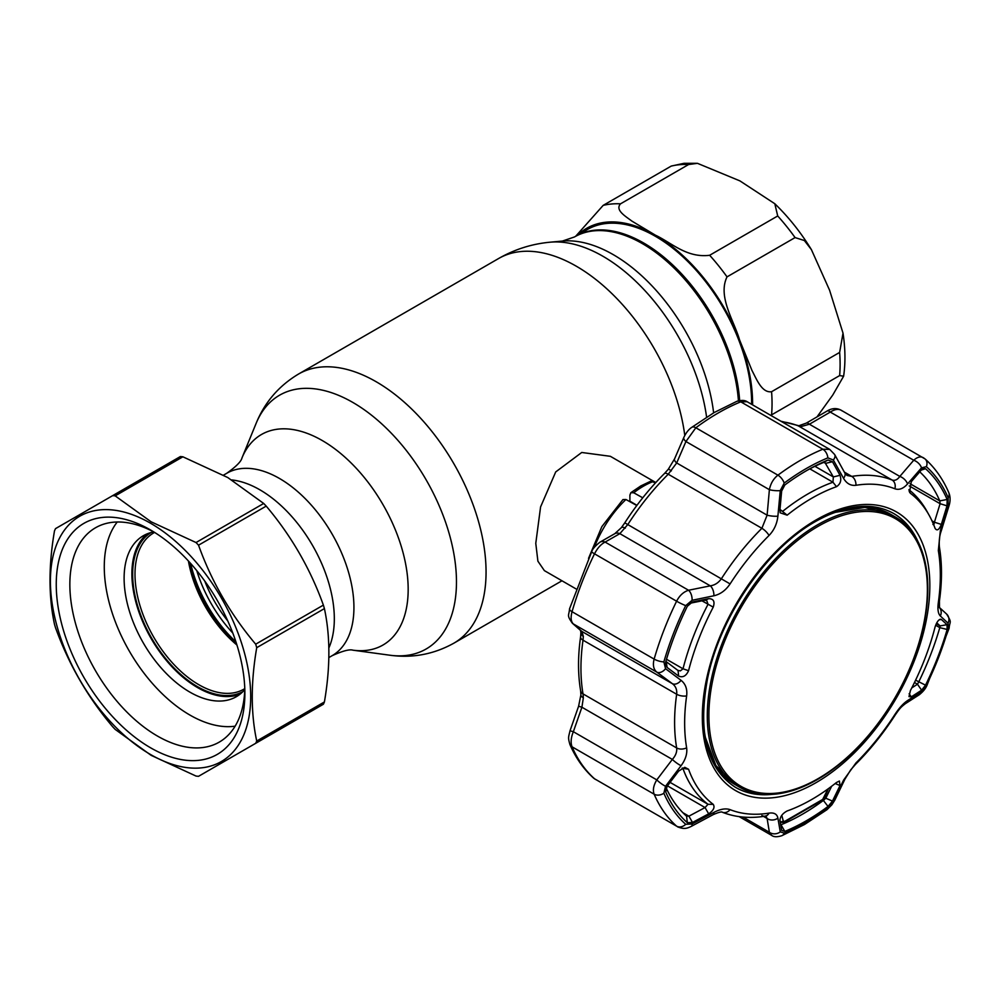 <?xml version="1.0" encoding="UTF-8"?>
<svg xmlns="http://www.w3.org/2000/svg" width="1000" height="1000" viewBox="0 0 1000 1000"><rect width="100%" height="100%" fill="white"/><g stroke="black" fill="none" stroke-linecap="round" stroke-linejoin="round"><path stroke-width="1.5" d="M227.775 620.938A90.2 52.075 60 0 1 204.713 580.988M328.85 647.987A105.325 60.812 -120 0 0 259.837 489.787A105.325 60.812 -120 0 0 231.825 479.938A105.325 60.812 -120 0 1 259.837 489.787A105.325 60.812 -120 0 1 328.85 647.987M643.7 243.025A136.125 78.6 60 0 1 739.638 400.513A136.125 78.6 -120 0 0 595.575 230.125A136.125 78.6 -120 0 0 575.638 236.275A136.125 78.6 60 0 1 643.7 243.025M655.8 482.537L610.375 456.312L581.737 452.475L555.712 471.925L540.588 506.9L535.775 543.35L537.9 561.188L544.375 570.625L575.988 588.875M777.712 215.975L774.812 203.738L739.925 180.9L697.45 163.325L688.6 164.525L620.538 203.825C614.725 210.125 625.8 216.438 631.838 221.062L655.375 235.162C671.363 242.613 686.737 258.212 709.65 255.275L777.712 215.975A151.25 87.325 -120 0 1 795.075 237.587L727.025 276.875C717.487 296.625 733.925 320.387 739.575 339.913L752.013 370.562C756.538 379.038 761.85 393.175 771.575 391.712L839.638 352.425L843.012 333.137L829.575 290.2L811.425 249.662L804.362 240.525L795.075 237.587M817.025 416.863L832.75 395.062L843.625 376.213L839.638 375.588L771.575 414.875A151.25 87.325 -120 0 0 771.575 391.712M751.625 404.312A136.125 78.6 -120 0 0 703.988 279.575A136.125 78.6 -120 0 0 607.238 223.388A136.125 78.6 -120 0 0 587.312 229.537L574.462 236.962L562.413 241.062L550.2 242.188C531.838 243.888 514.65 249.338 498.625 258.512L298.5 374.062C278.8 385.875 264.662 402.362 256.062 423.512A146.537 84.6 -120 0 1 352.85 402.45A146.537 84.6 -120 0 1 454.75 559.212A146.537 84.6 -120 0 1 389.825 655.212L352.9 650.175A121.538 70.175 -120 0 0 406.75 570.562A121.538 70.175 -120 0 0 322.238 440.525A121.538 70.175 -120 0 0 241.95 458C241.213 461.45 236.163 466.525 226.8 473.25L223.525 475.138M575.7 236.25L603.175 205.375L671.225 166.088L684.05 163.3L697.45 163.325M154.6 532.413A90.2 52.075 -120 0 0 153.688 532.925A90.2 52.075 -120 0 0 139.85 605.2A90.2 52.075 -120 0 0 198.787 684.688A90.2 52.075 -120 0 0 243.888 689.163A90.2 52.075 -120 0 0 244.788 688.625M151.075 532.537A91.85 53.025 -120 0 0 137.775 606.337A91.85 53.025 -120 0 0 197.613 686.712A91.85 53.025 -120 0 0 242.913 691.612M188.425 561.013A90.2 52.075 -120 0 0 236.938 645.025M196.762 570.625A97.075 56.05 -120 0 0 232.775 633.013M147.413 533.75A92.95 53.663 -120 0 0 138 609.25A92.95 53.663 -120 0 0 197.613 687.613A92.95 53.663 -120 0 0 240.037 694.175M153.787 531.938A92.95 53.663 -120 0 0 143.363 535.712A92.95 53.663 -120 0 0 129.113 610.188A92.95 53.663 -120 0 0 189.838 692.1A92.95 53.663 -120 0 0 236.312 696.712A92.95 53.663 -120 0 0 244.8 689.562M117.25 522A121 69.862 -120 0 0 115.013 620.938A121 69.862 -120 0 0 189.838 715.013A121 69.862 -120 0 0 235.138 726.175M263.7 503.462L227.775 477.537L182.875 456.8A154 88.912 -120 0 0 180.362 456.55L55.525 528.625A154 88.912 -120 0 0 54.488 530.913C48.537 565.462 48.537 596.575 54.488 624.263A154 88.912 -120 0 0 55.525 627.75C68.737 664.362 87.788 697.362 112.688 726.75A154 88.912 -120 0 0 115.188 729.4L151.113 755.325L196.025 776.062A154 88.912 -120 0 0 198.538 776.312L255.688 743.312A154 88.912 -120 0 0 256.725 741.025L324.412 701.95C330.35 667.387 330.35 636.275 324.412 608.6A154 88.912 -120 0 0 323.375 605.112C310.363 568.862 291.312 535.862 266.212 506.112A154 88.912 -120 0 0 263.7 503.462L196.025 542.537A154 88.912 -120 0 1 198.538 545.188C211.537 581.438 230.588 614.438 255.688 644.188L323.375 605.112M255.688 743.312L323.375 704.237A154 88.912 -120 0 0 324.412 701.95M150.562 754.525A141.625 81.775 -120 0 0 250.7 696.7A141.625 81.775 -120 0 0 150.562 523.25A141.625 81.775 -120 0 0 50.412 581.062A141.625 81.775 -120 0 0 150.562 754.525M324.412 608.6L256.725 647.675C250.775 682.225 250.775 713.337 256.725 741.025M256.725 647.675A154 88.912 -120 0 0 255.688 644.188M182.875 456.8L115.188 495.875L151.113 521.8L196.025 542.537M150.562 747.788A133.375 77 60 0 1 56.25 584.438A133.375 77 60 0 1 150.562 529.987L150.562 529.987A133.375 77 60 0 1 244.875 693.337A133.375 77 60 0 1 150.562 747.788M244.8 689.3A123.75 71.45 60 0 1 219.237 742.125A123.75 71.45 60 0 1 157.363 736A123.75 71.45 60 0 1 76.513 626.95A123.75 71.45 60 0 1 95.487 527.788A123.75 71.45 60 0 1 154.025 532.062M115.188 495.875A154 88.912 -120 0 0 112.688 495.625M266.212 506.112L198.538 545.188M636.95 505.312L629.9 501.163L629.9 495.125L630.837 492.7L633.725 492.775L642.75 497.8M588.525 558.362L601.862 526.625L622.962 499.562L625.938 499.5L636.788 505.525M630.837 492.7L640.763 485.962L650.788 481.188L655.5 482.85M657.188 481.037L659.3 478.787M595.425 779.425L593.612 778.112A8.25 6.688 -48.3 0 0 594.513 778.763L676.6 826.162A222.75 128.613 -60 0 1 654.137 794.2C652.613 790.138 653.5 785.375 656.787 779.887L672.337 759.425C675.7 755.65 677.138 751.825 676.663 747.95A187 107.963 -60 0 1 676.663 694.25C677.15 689.7 675.7 686.175 672.337 683.662L656.787 672.113C653.5 669.312 652.613 664.987 654.137 659.1A222.75 128.613 -60 0 1 676.6 601.213C679.562 595.5 683.55 591.85 688.55 590.25L710.288 585.85C714.875 585.175 718.65 582.688 721.612 578.4A187 107.963 -60 0 1 761.888 528.3L767.113 515.175L769.388 489.7C770.588 483.575 773.438 478.725 777.925 475.163A222.75 128.613 -60 0 1 822.837 449.237L829.712 449.4L834.638 454.5A8.25 4.938 -29 0 1 833.325 459.975L827.862 457.875A216.55 125.025 120 0 0 806.038 468.675A216.55 125.025 120 0 0 784.2 483.088L780.263 490.613L777.887 516.163C777.062 523.763 774.112 530.2 769.038 535.475A180.8 104.388 120 0 0 730.088 583.913C725.738 590.363 720.337 594.312 713.888 595.775L692.087 600.3L685.7 605.625A216.55 125.025 120 0 0 663.863 661.9L665.55 668.688L681.075 680.362C685.588 683.95 687.438 689.125 686.637 695.913A180.8 104.388 120 0 0 686.637 747.825C687.425 753.612 685.575 759.562 681.075 765.7L665.55 786.25L663.863 793.225A216.55 125.025 120 0 0 685.7 824.3L692.087 824L713.888 812.387C720.375 809.025 725.775 808.112 730.088 809.65A180.8 104.388 120 0 0 769.038 813.125C774.125 812.438 777.075 814.087 777.887 818.1L780.263 831.875L784.2 833.088A216.55 125.025 120 0 0 806.038 822.288A216.55 125.025 120 0 0 827.862 807.875L833.325 801.237L843.525 780.212L855.938 762.95A180.8 104.388 120 0 0 894.875 714.513C899.137 708 903.35 703.363 907.525 700.588L921.5 691.55L926.363 685.35A216.55 125.025 120 0 0 948.2 629.075L948.037 623.162L940.35 616C938.112 613.737 937.438 609.237 938.337 602.513A180.8 104.388 120 0 0 938.337 550.588L940.35 530.675L948.037 505.6L948.2 497.738A216.55 125.025 120 0 0 926.363 466.675L921.5 467.85L907.525 483.975C903.325 488.663 899.112 490.262 894.875 488.775A180.8 104.388 120 0 0 855.938 485.288C850.75 485.925 846.612 483.587 843.525 478.263L833.325 459.975M941.338 524.412C939.112 529.875 937.025 531.2 935.088 528.4A184.462 106.5 120 0 0 929.3 515.55A184.462 106.5 120 0 0 910.413 493.288L909.562 492.262L911.3 481.675L921.6 469.688L923.162 468.438L925.537 468.725A214.338 123.75 -60 0 1 947.15 499.475L947.013 505.838L941.338 524.412L934.412 522.225L940.1 503.7L939.788 500.887A209 120.675 120 0 0 919.762 471.85M911.3 696.862L909 696.625L910.413 690.537A184.462 106.5 120 0 0 935.088 626.938C937.025 621.337 939.112 618.837 941.338 619.438L947.013 624.7L947.15 629.462A214.338 123.75 -60 0 1 925.537 685.163L921.6 690.188L911.3 696.862L909.137 693.7M940.225 619.212L941.338 619.438L939.075 619.862M811.825 799.438A184.462 106.5 120 0 0 836.5 782.475L839.412 781.038L840.025 785.537L832.463 801.075L828.037 806.45A214.338 123.75 -60 0 1 806.438 820.713A214.338 123.75 -60 0 1 784.825 831.413L781.65 830.413L779.938 820.225C780.263 816.45 782.663 813.363 787.15 810.962A184.462 106.5 120 0 0 811.825 799.438M806.438 470.712A214.338 123.75 -60 0 1 809.925 468.738A214.338 123.75 -60 0 1 828.037 460.025L832.463 461.725L840.025 475.312C841.675 480.225 840.5 484.012 836.5 486.688A184.462 106.5 120 0 0 811.825 498.212A184.462 106.5 120 0 0 787.15 515.175L780.163 512.8L779.938 509.988L781.65 491.062L784.825 484.975A214.338 123.75 -60 0 1 806.438 470.712M779.912 510.562L782.95 511.112A187 107.963 -60 0 1 807.962 493.913A187 107.963 -60 0 1 832.975 482.225L833.337 476.925L824.975 462.55M932.925 524.513L933.925 524.475L934.412 522.225L931.963 520.825M780.575 824.362L781.5 824.562A209 120.675 120 0 0 802.575 814.137A209 120.675 120 0 0 823.65 800.225L825.812 798.238L832.463 801.075M822.862 799.775L828.037 806.45M666.137 787.85A209 120.675 120 0 0 686.425 816.075L688.913 816.175L692.5 822.45L687.325 822.7A214.338 123.75 -60 0 1 665.713 791.95L667.1 786.312L678.625 771.112L684.762 767.312L688.562 769.262A184.462 106.5 120 0 0 713.238 804.362C715.062 807.325 713.538 810.487 708.662 813.85L692.5 822.45M665.875 661.413L677.837 670.362L680.337 670.888L683.012 668.787A187 107.963 -60 0 1 708.025 604.325L706.787 600.662L705.05 600.225L688.913 603.475M911.762 687.913L917.475 684.225L918.713 681.963A209 120.675 120 0 0 939.788 627.65L940.1 625.913L936.737 622.837M914.475 682.487L917.475 684.225L921.6 690.188M915.6 680.163L925.537 685.163M936.287 623.713L940.1 625.913L947.013 624.7M827.862 457.875A8.25 5.4 -112.3 0 0 822.837 449.237L740.763 401.838A8.25 5.4 -112.3 0 0 736.787 401.362C741.488 400.05 744.925 400.175 747.125 401.712L740.763 401.838A222.75 128.613 120 0 0 718.3 412.95A222.75 128.613 120 0 0 695.837 427.775L685.938 441.525L676.688 462.962L668.238 474.225A187 107.963 120 0 0 627.962 524.338L619.862 533.65L605.112 542.075A8.25 6.25 -120 0 0 599.975 542.15L599.975 542.15A8.25 6.25 -120 0 0 599.938 542.175M713.888 595.775A8.25 4.412 -101.6 0 0 710.288 585.85L619.862 533.65A8.25 6.225 -119.5 0 0 614.788 533.688L599.975 542.15C595.125 546.013 592.362 549.2 591.688 551.725A8.25 0.8 26.1 0 0 594.513 553.825A222.75 128.613 120 0 0 572.05 611.712C570.5 617.55 570.925 621.625 573.35 623.938L581.912 631.462L583.35 636.413L583.013 640.175A187 107.963 120 0 0 583.013 693.888L583.35 697.763L581.912 707.225L573.35 731.712C570.925 737.688 570.5 742.725 572.05 746.812A222.75 128.613 120 0 0 594.513 778.763L676.6 826.162A8.25 6.688 131.7 0 0 685.7 824.3M692.087 600.3A8.25 4.363 -101.3 0 0 688.55 590.25L605.112 542.075C600.988 544.175 597.463 548.088 594.513 553.825L676.6 601.213A8.25 0.8 -153.9 0 0 685.7 605.625M666.287 661.787L667.1 667.45L665.45 664.062L665.713 661.963A214.338 123.75 -60 0 1 687.325 606.263L692.5 601.962L708.662 598.663L705.05 600.225M708.662 598.663C713.538 598.688 715.062 601.512 713.238 607.125A184.462 106.5 120 0 0 688.562 670.713C686.137 676.05 682.825 677.837 678.625 676.087L667.1 667.45M691.413 602.3L690.25 602.913M678.05 670.487L678.625 676.087M682.875 812.688L688.913 816.175L705.05 807.55L708.025 804.287A187 107.963 -60 0 1 683.012 768.7L682.387 768.012M667.45 785.85L705.05 807.55L708.662 813.85M687.325 822.7L686.587 816.188M835.2 783.512L840.025 785.537M824.638 797.562L825.812 798.238L831.637 786.25M569.875 744.4A8.25 6.188 -23.4 0 0 569.9 744.463C567.888 737.25 568.45 737.625 570.025 730.763L573.35 731.712L656.787 779.887A8.25 1.6 -142.6 0 0 665.55 786.25M570.025 730.763L578.6 706.225L581.912 707.225L672.337 759.425A8.25 1.562 -143 0 0 681.075 765.7M578.6 706.225L580.9 694.85A8.25 3.912 2 0 0 583.35 697.763M580.9 694.85L580.625 690.763C577.85 674.225 577.837 656.275 580.588 636.888L580.9 632.688A8.25 5.537 -2.4 0 0 583.35 636.413M665.55 668.688A8.25 5.525 126.6 0 1 656.787 672.113L573.35 623.938A8.25 7.425 -48.6 0 1 572.362 623.225L580.95 630.763A8.25 7.4 -48.8 0 0 581.912 631.462L672.337 683.662A8.25 5.575 126.6 0 0 681.075 680.362M625.363 528.112A8.25 2.737 -140.5 0 0 621.362 527.663L614.788 533.688M671.375 470.875A8.25 0.725 -141.9 0 0 668.325 469.225L664.4 473.575C649.825 488.1 636.613 504.525 624.788 522.837L621.362 527.663M842.087 410.887C839.125 408.562 835.188 408.963 830.288 412.075A8.25 3 -120 0 0 827.175 410.988L827.175 410.988C832.062 408.088 836.712 407.837 841.15 410.225L925.062 458.938A8.25 6.688 131.7 0 1 926.363 466.675M947.013 505.838L940.1 503.7L909.225 485.887M908.875 489.663A187 107.963 -60 0 1 927.05 511.488L929.3 515.55M921.5 467.85A8.25 4.8 -139.6 0 0 913.737 460.25L830.288 412.075L809.4 424.225A8.25 3.038 -120.3 0 0 806.25 423.15L827.175 410.988M907.525 483.975A8.25 4.763 -139 0 0 899.825 476.425L809.4 424.225L801.438 426.463A8.25 5.962 -91.5 0 0 798.863 425.737L780.863 421.2M801.438 426.463L798.4 425.925A8.25 6.713 -68.4 0 0 797.688 425.575M780.263 490.613A8.25 1.75 -175.1 0 1 769.388 489.7L685.938 441.525A8.25 3.613 -156.5 0 1 683.863 437.375L683.863 437.375C686.062 432.738 688.7 429.4 691.75 427.35L691.75 427.35A8.25 4.037 -126.6 0 1 695.837 427.775L777.925 475.163A8.25 4.037 -126.6 0 1 784.2 483.088M777.887 516.163A8.25 1.8 -174.7 0 1 767.113 515.175L676.688 462.962A8.25 3.588 -156.8 0 1 674.575 458.862L683.863 437.375M832.463 461.725L825.812 463.325L823.65 462.413A209 120.675 120 0 0 807.95 469.85M840.025 475.312L833.337 476.925L814.925 466.3M925.062 458.938C935.037 467.863 942.938 479.075 948.775 492.587L948.775 492.587C950.487 496.675 950.525 501.188 948.913 506.087L941.175 531.125C939.513 535.7 938.913 541 939.4 547.062L939.4 547.062C942.163 563.6 942.175 581.55 939.425 600.938L939.475 607.75L938.85 606.975L946.587 614.025C952.487 623.625 949.587 620.788 949.137 628.25L926.988 685.325C925.65 688.562 923.075 691.712 919.237 694.775L919.237 694.775A8.25 6.412 -123 0 0 921.5 691.55M919.237 694.775L905.263 703.737A8.25 6.388 -122.4 0 0 907.525 700.588M905.263 703.737C900.9 707.262 900.113 707.875 895.238 714.975C883.4 733.3 870.2 749.725 855.612 764.25L850.788 769.762L844.975 779.087A8.25 3.775 -154.5 0 1 843.525 780.212M844.975 779.087L834.837 800.088A8.25 3.812 -154 0 1 833.325 801.237M834.837 800.088L831.888 804.788L826.938 809.712L804.5 824.513L781.888 835.688C777.163 837.163 773.737 837.05 771.625 835.375L769.388 832.288A8.25 6.987 -9.1 0 0 780.263 831.875M743 817.062L769.388 832.288L767.113 818.487A8.25 6.963 -9.7 0 0 777.887 818.1M763.512 816.413L767.113 818.487L765.987 816.087M761.888 815.5A8.25 6.1 -99.1 0 0 765.175 816.162C749.7 818.65 735.425 817.337 722.337 812.25L722.337 812.25C721.75 811.488 718.713 812.275 713.2 814.625L713.2 814.625A8.25 2.8 -118.4 0 0 713.888 812.387M713.2 814.625L691.413 826.3A8.25 2.75 -118 0 0 692.087 824M843.525 478.263A8.25 4.988 -28.7 0 0 844.762 472.85L834.638 454.5M844.762 472.85L847.025 475.45L851.775 476.4A187 107.963 -60 0 1 892.062 480C894.875 480.938 897.463 479.75 899.825 476.425L913.737 460.25C917.738 456.637 921.225 455.975 924.163 458.288M948.913 506.087L948.037 505.6M941.175 531.125L940.35 530.675M939.412 607.537A8.25 7.55 132.2 0 1 940.35 616M946.587 614.025A8.25 7.575 132.4 0 1 948.037 623.162M781.787 815.312L783.25 820.975L784.65 821.4L822.675 799.438L827.95 788.975M828.525 788.562L825.013 796.812A2.75 1.15 -156.9 0 1 824.438 797.2M783.25 820.975A2.75 2.263 165.6 0 1 780.175 821.612M708.888 715.55A154.5 89.2 120 0 0 818.138 778.625A154.5 89.2 120 0 0 927.387 589.4A154.5 89.2 120 0 0 818.138 526.325A154.5 89.2 120 0 0 708.888 715.55M927.812 588.475A155.925 90.025 -60 0 1 859.75 745.4A155.925 90.025 -60 0 1 739.587 787.175A155.925 90.025 -60 0 1 707.288 715.788A155.925 90.025 -60 0 1 775.362 558.875A155.925 90.025 -60 0 1 895.512 517.1A155.925 90.025 -60 0 1 927.812 588.475M352.9 650.175C349.55 649.1 342.625 650.938 332.125 655.688A105.325 60.812 -120 0 0 348.263 571.287A105.325 60.812 -120 0 0 279.462 478.462A105.325 60.812 -120 0 0 226.8 473.25M561.962 580.775L453.875 643.175A155.375 89.712 -120 0 0 477.7 518.675A155.375 89.712 -120 0 0 376.188 381.75A155.375 89.712 -120 0 0 298.5 374.062M684.788 435.487A155.375 89.712 -120 0 0 576.312 266.212A155.375 89.712 -120 0 0 498.625 258.512M706.6 417.125A148.75 85.875 -120 0 0 602.925 256.262A148.75 85.875 -120 0 0 550.2 242.188M713.625 412.863A143.425 82.812 -120 0 0 613.25 254.638A143.425 82.812 -120 0 0 562.413 241.062M738.425 400.8A136.125 78.6 -120 0 0 642.525 243.7A136.125 78.6 -120 0 0 574.462 236.962M688.6 164.525A151.25 87.325 -120 0 0 679.675 164.7A151.25 87.325 -120 0 0 671.225 166.088M839.638 375.588A151.25 87.325 -120 0 0 839.638 352.425M620.538 203.825A151.25 87.325 -120 0 0 603.175 205.375M752.6 404.875A137.5 79.388 -120 0 0 739.575 339.913A137.5 79.388 -120 0 0 655.375 235.162A137.5 79.388 -120 0 0 577.612 235.138M727.025 276.875A151.25 87.325 -120 0 0 709.65 255.275M190.625 563.438A97.075 56.05 -120 0 0 235.938 641.912M236.438 643.475A96.438 55.675 60 0 1 189.525 562.212M653.162 481.55A80.125 46.262 120 0 0 643.438 486.188A80.125 46.262 120 0 0 633.725 492.775M625.938 499.5A80.125 46.262 120 0 0 594.3 547.413M781.888 835.688A8.25 5.4 -112.3 0 0 784.2 833.088M816.087 519.938A160.875 92.875 -60 0 1 929.837 585.612A160.875 92.875 -60 0 1 816.087 782.638A160.875 92.875 -60 0 1 702.325 716.963A160.875 92.875 -60 0 1 816.087 519.938M918.025 541.7A158.125 91.3 120 0 0 893.637 513.475C872.288 501.712 846.3 504.363 815.675 521.413C766.663 548.763 719.8 616.925 707.475 679C697.638 732.712 706.988 768.838 735.512 787.362A158.125 91.3 120 0 0 772.163 794.362M768 794.475A158.125 91.3 -60 0 1 735.35 787.262M707.85 749.262A155.925 90.025 120 0 0 735.113 784.587M780 509.4L787.15 515.175M666.5 659.262L683.012 668.787L688.562 670.713M935.625 625.237L939.788 627.65L947.15 629.462M713.238 607.125L702.013 600.85M670.088 782.375L708.025 804.287L713.238 804.362M688.562 769.262L682.087 768.162M665.713 791.95L665.562 789.463M780.588 824.038L784.825 831.413M593.612 778.112C583.65 769.188 575.737 757.975 569.9 744.463L569.9 744.463A8.25 6.188 -23.4 0 0 572.05 746.812L654.137 794.2A8.25 6.188 156.6 0 0 663.863 793.225M580.625 690.763A8.25 5.525 -9.6 0 0 583.013 693.888L676.663 747.95A8.25 5.525 170.4 0 0 686.637 747.825M580.588 636.888A8.25 3.85 8.1 0 0 583.013 640.175L676.663 694.25A8.25 3.85 -171.9 0 0 686.637 695.913M572.362 623.225C566.413 614.738 569.025 616.038 569.538 608.8L569.538 608.8A8.25 2.65 16.1 0 0 572.05 611.712L654.137 659.1A8.25 2.65 -163.9 0 0 663.863 661.9M730.088 583.913L624.788 522.837M769.038 535.475A8.25 2.862 -134.8 0 0 761.888 528.3L668.238 474.225A8.25 2.862 -134.8 0 0 664.4 473.575M910.013 483.688L939.788 500.887L947.15 499.475M909.075 490.975L910.413 493.288M921.263 470.087L925.537 468.725M894.875 488.775A8.25 6.713 -68.4 0 0 892.062 480L798.4 425.925A187 107.963 120 0 0 781.8 421.737M736.787 401.362L714.175 412.537L691.75 427.35M836.5 486.688L832.975 482.225L809.825 468.85M824.062 462.312L825.812 463.325M828.037 460.025L823.65 462.413M891.038 514.513A155.925 90.025 120 0 0 846.812 508.562M893.475 513.375A158.125 91.3 -60 0 1 916.05 538.05M949.137 628.25A8.25 2.65 -163.9 0 1 948.2 629.075M926.988 685.325A8.25 0.8 -153.9 0 1 926.363 685.35M855.612 764.25A8.25 2.862 -134.8 0 0 855.938 762.95M826.938 809.712A8.25 4.037 -126.6 0 0 827.862 807.875M765.688 815.888L765.175 816.162A8.25 6.1 -99.1 0 0 769.038 813.125M722.337 812.25A8.25 6.713 -68.4 0 0 730.088 809.65M855.938 485.288A8.25 6.1 -99.1 0 0 851.775 476.4L844.35 472.113M948.775 492.587A8.25 6.188 156.6 0 1 948.2 497.738M939.4 547.062A8.25 5.525 170.4 0 1 938.337 550.588M939.425 600.938A8.25 3.85 -171.9 0 1 938.337 602.513M822.675 799.438A2.75 1.375 54.2 0 1 822.337 800.2L825.013 796.812M784.65 821.4A2.75 1.775 66.6 0 1 783.875 822.4L822.337 800.2M703.725 725.5A155.925 90.025 120 0 0 735.5 784.812L715.913 765.575L704.938 736.263M834.1 512.55L864.975 507.388L891.425 514.738A155.925 90.025 120 0 0 824.175 516.875M332.125 655.688L328.85 657.575M453.875 643.175C433.8 654.325 412.45 658.337 389.825 655.212M241.95 458L256.062 423.512M774.812 203.738C788.575 217.037 800.775 232.35 811.425 249.662M843.012 333.137C845.35 348.387 845.562 362.75 843.625 376.213M580.9 632.688L580.487 630.225M569.538 608.8L591.688 551.725M806.25 423.15L798.863 425.737M674.575 458.862L668.325 469.225M691.413 826.3C686.325 828.8 683.787 829.225 677.525 826.825M739.163 816.625L771.625 835.362M747.125 401.712L829.712 449.4M780.425 822.362L783.875 822.4M739.587 787.175L735.5 784.812M895.512 517.1L891.425 514.738"/></g></svg>
